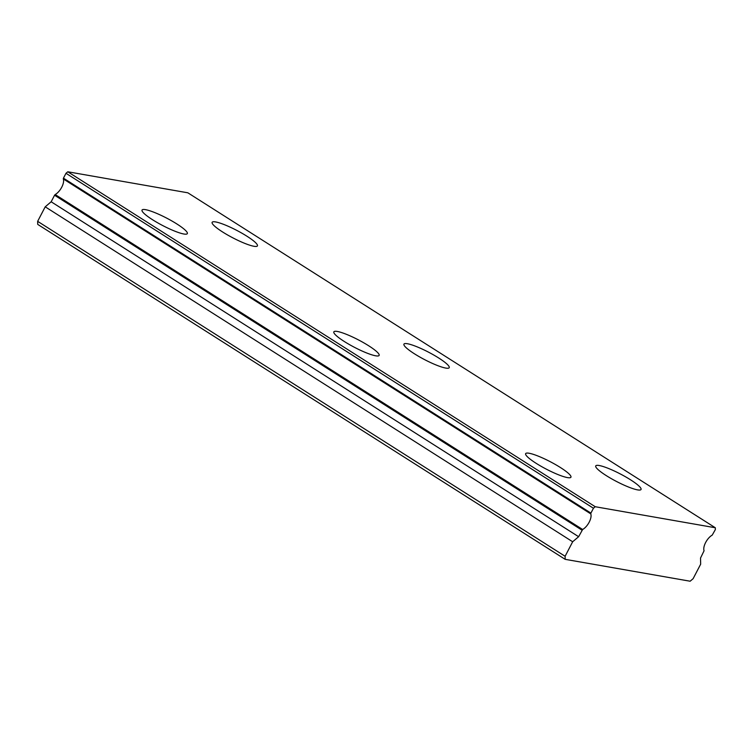 <?xml version="1.0" encoding="UTF-8"?>
<svg xmlns="http://www.w3.org/2000/svg" width="753" height="753" viewBox="0 0 753 753"><rect width="100%" height="100%" fill="white"/><g stroke="black" fill="none" stroke-linecap="round" stroke-linejoin="round"><path stroke-width="1.13" d="M590.917 513.094L593.449 508.237L595.228 506.722L715.303 527.749L715.35 529.585L712.206 535.138A10.213 4.659 122.4 0 0 705.636 542.508A10.213 4.659 122.4 0 0 704.074 550.754L700.525 558.058L700.667 564.176L693.108 578.69L690.134 581.222L565.183 559.338L565.108 556.279L572.666 541.765L578.624 536.71L582.643 529.491A10.213 4.659 122.4 0 0 589.213 522.121A10.213 4.659 122.4 0 0 590.766 513.875L590.917 513.094L63.45 178.16L63.308 178.932L590.766 513.875M536.108 463.293A25.527 4.217 27.5 0 0 570.934 477.214A25.527 4.217 27.5 0 0 560.486 467.566A25.527 4.217 27.5 0 0 525.65 453.635A25.527 4.217 27.5 0 0 536.108 463.293M344.3 341.495A25.527 4.217 27.5 0 0 379.136 355.416A25.527 4.217 27.5 0 0 368.678 345.768A25.527 4.217 27.5 0 0 333.852 331.838A25.527 4.217 27.5 0 0 344.3 341.495M222.596 231.971A25.527 4.217 27.5 0 0 257.422 245.892A25.527 4.217 27.5 0 0 246.975 236.244A25.527 4.217 27.5 0 0 212.139 222.323A25.527 4.217 27.5 0 0 222.596 231.971M414.395 353.769A25.527 4.217 27.5 0 0 449.23 367.69A25.527 4.217 27.5 0 0 438.773 358.042A25.527 4.217 27.5 0 0 403.947 344.112A25.527 4.217 27.5 0 0 414.395 353.769M606.203 475.567A25.527 4.217 27.5 0 0 641.038 489.488A25.527 4.217 27.5 0 0 630.581 479.83A25.527 4.217 27.5 0 0 595.745 465.909A25.527 4.217 27.5 0 0 606.203 475.567M152.492 219.697A25.527 4.217 27.5 0 0 187.328 233.618A25.527 4.217 27.5 0 0 176.88 223.97A25.527 4.217 27.5 0 0 142.044 210.049A25.527 4.217 27.5 0 0 152.492 219.697M565.108 556.279L37.65 221.335L37.725 224.394L565.183 559.338M37.65 221.335L45.208 206.821L51.157 201.776L54.564 195.234L582.022 530.178M582.643 529.491L55.176 194.547L54.564 195.234M55.176 194.547A10.213 4.659 122.4 0 0 61.755 187.177A10.213 4.659 122.4 0 0 63.308 178.932M63.45 178.16L65.982 173.294L67.77 171.778L187.845 192.806L715.303 527.749M595.228 506.722L67.77 171.778M45.208 206.821L572.666 541.765M593.449 508.237L65.982 173.294M51.157 201.776L578.624 536.71"/></g></svg>
